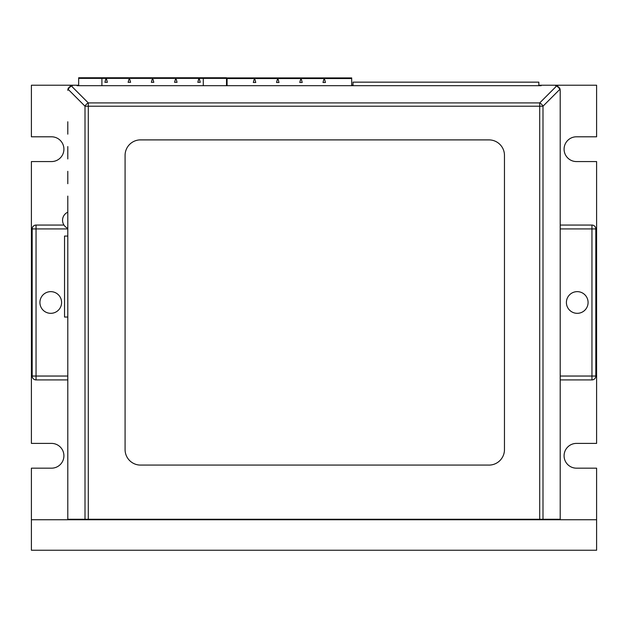<?xml version="1.0" encoding="UTF-8"?>
<svg xmlns="http://www.w3.org/2000/svg" width="628" height="628" viewBox="0 0 628 628"><rect width="100%" height="100%" fill="white"/><g stroke="black" fill="none" stroke-linecap="round" stroke-linejoin="round"><path stroke-width="0.94" d="M67.793 196.101L67.793 519.27L67.793 317.038L64.535 317.038L64.535 236.057L67.793 236.057L67.793 228.333L67.793 236.057M101.901 85.698L101.901 77.754L129.36 77.754L130.593 82.331L128.136 82.331L129.36 77.754L130.585 77.754L130.585 78.367L130.585 77.754L152.588 77.754L153.813 82.331L151.364 82.331L152.588 77.754L153.813 77.754L153.813 78.367L153.813 77.754L175.816 77.754L177.041 82.331L174.592 82.331L175.816 77.754L177.041 77.754L177.041 78.367L177.041 77.754L199.045 77.754L200.269 82.331L197.82 82.331L199.045 77.754L200.261 77.754L200.261 78.367L226.512 78.367L226.512 85.698M197.828 77.754L197.828 78.367L177.041 78.367L203.284 78.367L203.284 85.698M101.901 78.367L128.143 78.367L107.357 78.367L107.357 77.754L128.143 77.754L128.143 78.367L128.143 77.754L129.36 77.754L130.593 82.331L128.136 82.331L129.36 77.754L130.593 82.331L129.36 77.754L151.372 77.754L148.632 77.754L151.372 77.754L151.372 78.367L151.372 77.754L152.588 77.754L153.813 82.331L151.364 82.331L152.588 77.754L153.813 82.331L152.588 77.754L174.6 77.754L174.6 78.367L174.6 77.754L166.64 77.754L175.816 77.754L174.592 82.331L175.816 77.754L177.041 82.331L175.816 77.754L203.284 77.754L203.284 78.367M226.512 78.367L226.512 77.754L201.572 77.754M176.963 77.754L174.678 77.754L176.963 77.754M203.009 77.754L208.221 77.754M213.096 77.754L219.745 77.754M200.191 77.754L197.899 77.754M178.352 77.754L184.993 77.754L178.352 77.754M195.08 77.754L189.868 77.754L195.08 77.754M143.419 77.754L144.636 77.754L143.419 77.754M137.32 77.754L133.324 77.754L137.32 77.754M125.404 77.754L126.832 77.754L125.404 77.754M120.191 77.754L121.408 77.754L120.191 77.754M130.506 77.754L128.222 77.754L130.506 77.754M153.734 77.754L151.45 77.754L153.734 77.754M160.548 77.754L156.553 77.754L160.548 77.754M128.183 82.174L129.36 77.754L128.183 82.158M152.588 77.754L151.411 82.158L152.588 77.754M78.673 85.698L78.673 77.754L106.14 77.754L107.364 82.331L104.907 82.331L106.14 77.754L107.357 77.754M174.639 82.15L175.816 77.754L177.041 82.331L174.592 82.331M104.915 77.754L104.915 78.367L78.673 78.367M92.081 77.754L84.128 77.754M96.963 77.754L103.604 77.754M107.278 77.754L104.994 77.754M351.688 85.698L351.688 77.919L227.077 77.919L227.077 78.531L253.32 78.531L253.32 77.919M227.077 85.698L227.077 78.531M278.911 77.919L276.618 77.919M255.682 77.919L253.398 77.919M233.844 77.919L232.533 77.919M235.272 77.919L240.485 77.919M250.572 77.919L245.36 77.919M273.8 77.919L276.548 77.919L276.548 78.531L255.761 78.531L255.761 77.919L263.713 77.919M304.957 77.919L320.256 77.919M303.52 77.919L302.209 77.919L302.209 78.531L323.004 78.531L323.004 77.919L321.693 77.919M325.367 77.919L323.075 77.919M346.232 77.919L332.173 77.919M328.185 77.919L325.437 77.919L325.437 78.531L351.688 78.531M302.139 77.919L299.846 77.919M285.724 77.919L278.981 77.919L278.981 78.531L299.776 78.531L299.776 77.919L298.465 77.919M297.028 77.919L286.941 77.919M325.445 82.496L324.221 77.919L325.445 82.496L322.996 82.496L324.221 77.919L322.996 82.496M302.217 82.496L300.993 77.919L302.217 82.496L299.768 82.496L300.993 77.919L299.768 82.496M278.989 82.496L277.764 77.919L278.989 82.496L276.54 82.496L277.764 77.919L276.54 82.496M255.761 82.496L254.536 77.919L255.761 82.496L253.312 82.496L254.536 77.919L253.312 82.496M353.022 85.698L353.022 82.15L538.84 82.15L538.84 85.698M67.793 171.326L67.793 183.714M67.793 121.777L67.793 134.164M67.793 442.858L67.793 455.245M67.793 393.301L67.793 405.688M67.793 343.752L67.793 356.139M67.793 146.552L67.793 158.939M67.793 368.526L67.793 380.913M67.793 418.075L67.793 430.47M67.793 467.632L67.793 480.02M67.793 492.407L67.793 504.794M67.793 317.038L67.793 331.364M542.992 519.27L560.207 519.27L560.207 90.338L560.05 89.137L556.769 85.855L539.703 102.913L88.297 102.913A4.647 2.685 135 0 0 85.008 106.203L85.008 519.27L542.992 519.27L542.992 106.203A4.647 2.685 -135 0 0 539.703 102.913L539.703 519.27M67.793 519.27L85.008 519.27M488.976 139.895A15.488 15.488 -90 0 1 504.465 155.375L504.465 449.609L504.465 155.375A15.488 15.488 90 0 0 488.976 139.895L139.793 139.895A15.488 15.488 -90 0 0 125.082 155.359L125.082 449.609A15.488 15.488 -90 0 0 139.793 465.073L488.207 465.073A15.488 15.488 -90 0 0 488.976 465.097A15.488 15.488 90 0 0 504.465 449.609A15.488 15.488 -90 0 1 488.976 465.097M67.793 90.283A4.647 4.647 -90 0 0 67.793 90.338L67.95 89.137L71.231 85.855L72.432 85.698A4.647 4.647 -90 0 0 69.755 86.546M67.934 89.192A4.647 4.647 -90 0 1 68.633 87.669M538.84 85.227L596.6 85.227L596.6 136.794L576.473 136.794A12.387 12.387 -90 0 0 564.085 149.181A12.387 12.387 -90 0 0 576.473 161.569L596.6 161.569L596.6 443.399L576.473 443.399A12.387 12.387 -90 0 0 564.085 455.787A12.387 12.387 -90 0 0 576.473 468.174L596.6 468.174L596.6 519.741L31.4 519.741L31.4 468.174L51.527 468.174A12.387 12.387 -90 0 0 63.915 455.787A12.387 12.387 -90 0 0 51.527 443.399L31.4 443.399L31.4 161.569L51.527 161.569A12.387 12.387 -90 0 0 63.915 149.181A12.387 12.387 -90 0 0 51.527 136.794L31.4 136.794L31.4 85.227L78.673 85.227M226.512 85.227L227.077 85.227M351.688 85.227L353.022 85.227M556.769 85.855L555.568 85.698A4.647 4.647 -90 0 1 556.738 85.848M556.793 85.855A4.647 4.647 -90 0 1 558.229 86.538M559.367 87.669A4.647 4.647 -90 0 1 560.035 89.09M77.079 85.698L541.163 85.698M67.793 228.93L32.177 228.93A3.87 3.87 -90 0 1 36.047 225.06A3.87 3.87 90 0 0 32.177 228.93L32.177 376.039A3.87 3.87 90 0 0 36.047 379.909A3.87 3.87 -90 0 1 32.177 376.039L32.177 228.93L32.177 376.039L36.047 376.039L36.047 225.06L63.97 225.06M36.047 379.909L67.793 379.909L36.047 379.909L36.047 376.039L67.793 376.039M560.207 228.93L591.953 228.93L591.953 379.909L560.207 379.909L591.953 379.909A3.87 3.87 90 0 0 595.823 376.039L595.823 228.93A3.87 3.87 90 0 0 591.953 225.06L560.207 225.06M31.4 519.741L31.4 550.246L31.4 519.741M31.4 550.246L596.6 550.246L596.6 519.741M577.242 291.643A10.841 10.841 -90 0 1 588.083 302.484A10.841 10.841 -90 0 1 577.242 313.325A10.841 10.841 -90 0 1 566.401 302.484A10.841 10.841 -90 0 1 577.242 291.643A10.841 10.841 90 0 1 588.083 302.484A10.841 10.841 90 0 1 577.242 313.325M50.758 291.643A10.841 10.841 -90 0 1 61.599 302.484A10.841 10.841 -90 0 1 50.758 313.325A10.841 10.841 -90 0 1 39.917 302.484A10.841 10.841 -90 0 1 50.758 291.643A10.841 10.841 90 0 1 61.599 302.484A10.841 10.841 90 0 1 50.758 313.325M153.813 78.367L174.6 78.367L153.813 78.367M130.585 78.367L151.372 78.367L130.585 78.367M88.297 519.27L88.297 106.203L542.992 106.203L560.05 89.137M67.95 89.137L85.008 106.203L88.297 106.203L88.297 102.913L71.231 85.855M560.207 376.039L595.823 376.039L595.823 228.93L591.953 228.93L591.953 225.06M67.793 212.186A8.839 8.839 0 0 0 67.793 228.333"/></g></svg>
